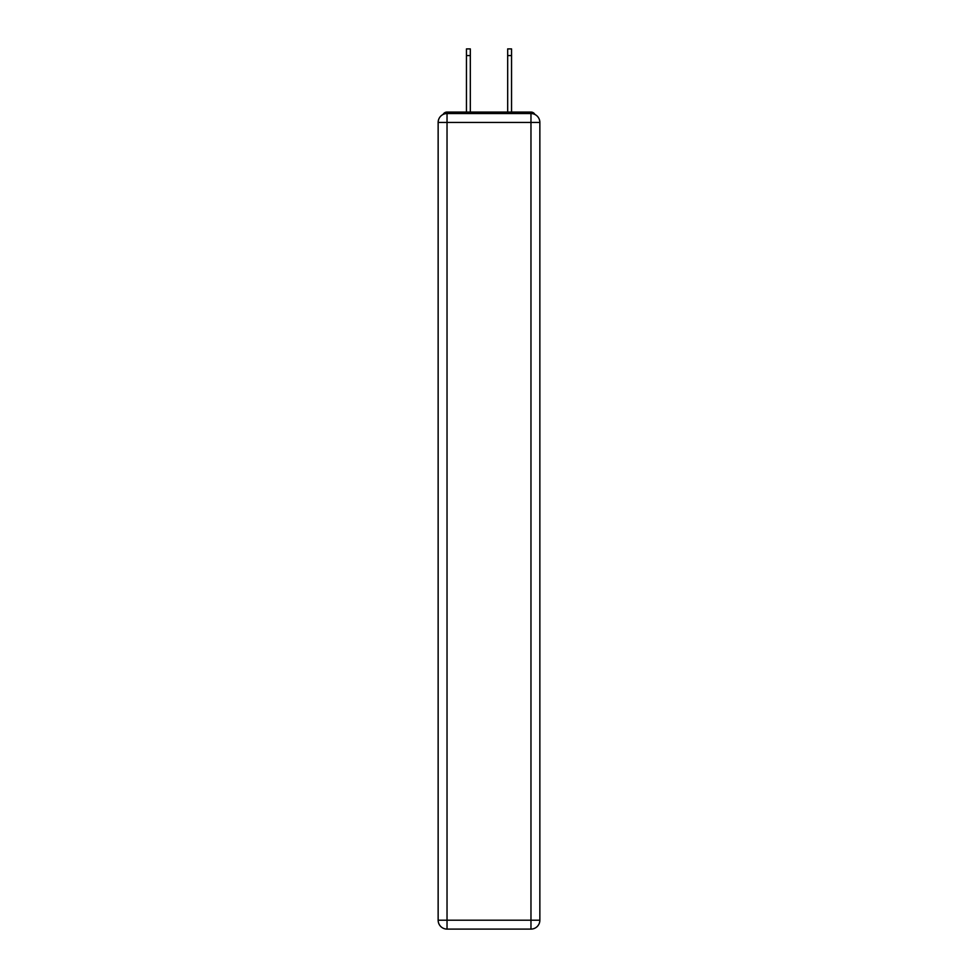 <?xml version="1.0" encoding="UTF-8"?>
<svg xmlns="http://www.w3.org/2000/svg" width="978" height="978" viewBox="0 0 978 978"><rect width="100%" height="100%" fill="white"/><g stroke="black" fill="none" stroke-linecap="round" stroke-linejoin="round"><path stroke-width="1.47" d="M539.856 122.446A8.9 8.9 0 0 0 530.968 113.546A8.9 8.9 0 0 1 539.856 122.446L539.856 920.2L530.968 920.2L530.968 929.1L447.032 929.1A8.9 8.9 0 0 1 438.144 920.2L438.144 122.446A8.9 8.9 0 0 1 447.032 113.546L530.968 113.546L530.968 122.446L447.032 122.446L447.032 920.2L530.968 920.2L530.968 122.446L539.856 122.446L539.783 121.26M438.144 122.446L447.032 122.446L447.032 113.546A8.9 8.9 0 0 0 438.144 122.446L438.217 121.26M534.917 114.475A4.45 4.45 0 0 0 530.968 112.067L447.032 112.067A4.45 4.45 0 0 0 443.083 114.475M530.968 112.067L512.13 112.067M465.87 112.067L447.032 112.067M530.968 929.1A8.9 8.9 0 0 0 539.856 920.2A8.9 8.9 0 0 1 530.968 929.1M470.32 55.575L466.457 55.575L466.457 48.9L470.32 48.9L470.32 112.067M466.457 55.575L466.457 112.067M511.543 48.9L511.543 55.575L507.68 55.575L507.68 48.9L511.543 48.9M507.68 112.067L507.68 55.575M511.543 112.067L511.543 55.575M447.032 929.1L447.032 920.2L438.144 920.2A8.9 8.9 0 0 0 447.032 929.1"/></g></svg>
